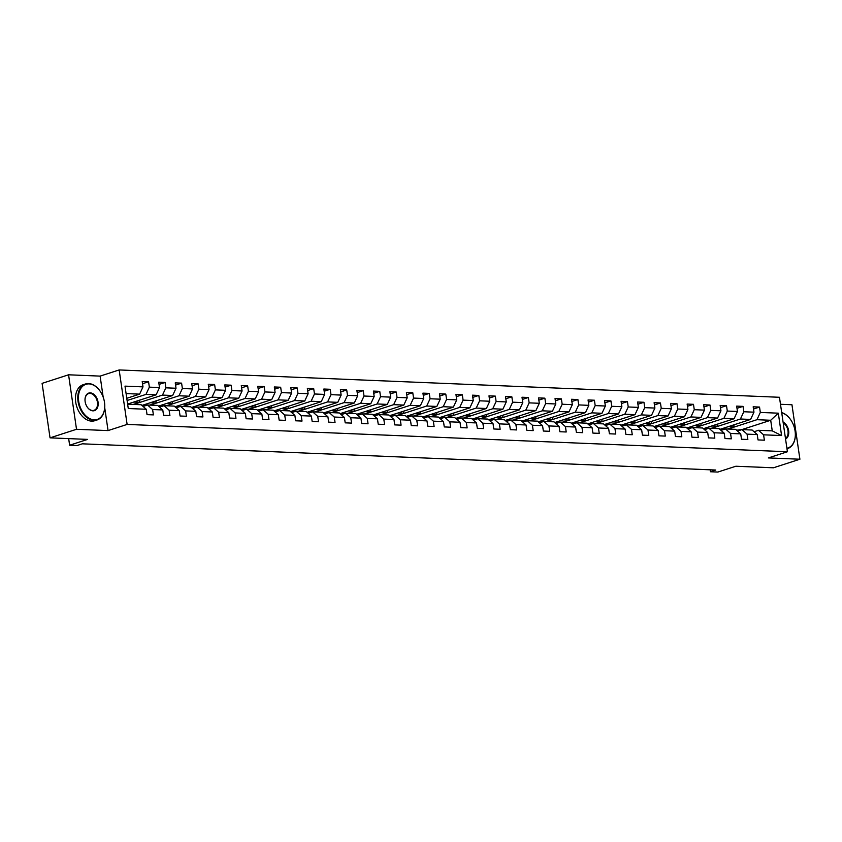 <?xml version="1.0" encoding="UTF-8"?>
<svg xmlns="http://www.w3.org/2000/svg" width="842" height="842" viewBox="0 0 842 842"><rect width="100%" height="100%" fill="white"/><g stroke="black" fill="none" stroke-linecap="round" stroke-linejoin="round"><path stroke-width="1.26" d="M68.57 374.795L42.1 383.363L50.046 437.851L76.517 429.283L108.06 430.588L127.121 424.421L119.164 369.943L100.114 376.111L68.57 374.795L76.517 429.283M127.121 424.421L787.417 451.754L779.46 397.277L119.164 369.943M787.417 451.754L768.357 457.922L799.9 459.227L791.954 404.749L780.481 404.276M799.9 459.227L773.43 467.794L735.855 466.236L717.858 472.057L710.448 471.752L715.742 470.036L82.327 443.818L77.032 445.534L69.623 445.229L87.621 439.398L50.046 437.851M127.637 404.181L141.172 404.739L146.266 409.265L147.045 414.632L153.402 414.895L152.613 409.528L162.78 409.949L163.559 415.317L169.916 415.58L169.126 410.212L179.293 410.633L180.072 416.001L186.419 416.264L185.64 410.896L195.797 411.317L196.586 416.685L202.933 416.948L202.154 411.57L212.31 411.991L213.1 417.369L219.446 417.632L218.667 412.254L228.824 412.675L229.613 418.053L235.96 418.316L235.181 412.938L245.338 413.359L246.127 418.737L252.474 419L251.695 413.622L261.851 414.043L262.641 419.421L268.987 419.684L268.198 414.306L278.365 414.727L279.144 420.105L285.501 420.368L284.712 414.99L294.879 415.411L295.658 420.79L302.015 421.053L301.226 415.674L311.393 416.095L312.172 421.474L318.529 421.737L317.739 416.358L327.906 416.779L328.685 422.158L335.042 422.421L334.253 417.043L344.42 417.464L345.199 422.842L351.546 423.105L350.767 417.727L360.923 418.148L361.713 423.526L368.059 423.789L367.28 418.411L377.437 418.832L378.226 424.21L384.573 424.473L383.794 419.095L393.951 419.516L394.74 424.894L401.087 425.157L400.308 419.779L410.464 420.2L411.254 425.568L417.6 425.831L416.822 420.463L426.978 420.884L427.768 426.252L434.114 426.515L433.335 421.147L443.492 421.568L444.271 426.936L450.628 427.199L449.838 421.831L460.006 422.252L460.784 427.62L467.142 427.883L466.352 422.516L476.519 422.937L477.298 428.304L483.655 428.567L482.866 423.2L493.033 423.621L493.812 428.988L500.169 429.252L499.38 423.884L509.547 424.305L510.326 429.673L516.683 429.936L515.893 424.557L526.05 424.978L526.839 430.357L533.186 430.62L532.407 425.242L542.564 425.663L543.353 431.041L549.7 431.304L548.921 425.926L559.077 426.347L559.867 431.725L566.213 431.988L565.435 426.61L575.591 427.031L576.381 432.409L582.727 432.672L581.948 427.294L592.105 427.715L592.894 433.093L599.241 433.356L598.462 427.978L608.619 428.399L609.408 433.777L615.755 434.04L614.965 428.662L625.132 429.083L625.911 434.461L632.268 434.725L631.479 429.346L641.646 429.767L642.425 435.146L648.782 435.409L647.993 430.03L658.16 430.451L658.939 435.83L665.296 436.093L664.506 430.715L674.674 431.136L675.452 436.514L681.809 436.777L681.02 431.399L691.187 431.82L691.966 437.198L698.313 437.461L697.534 432.083L707.69 432.504L708.48 437.882L714.826 438.135L714.048 432.767L724.204 433.188L724.994 438.556L731.34 438.819L730.561 433.451L740.718 433.872L741.507 439.24L747.854 439.503L747.075 434.135L757.232 434.556L758.021 439.924L764.368 440.187L763.589 434.819L781.576 435.556L778.313 413.18L770.704 420.263L756.947 419.695L728.067 429.041M146.266 409.265L128.268 408.517L125.005 386.131L142.993 386.878L142.214 381.51L148.56 381.763L142.54 383.72M778.313 413.18L760.315 412.433L759.537 407.065L753.18 406.802L753.969 412.17L743.802 411.749L743.023 406.381L736.676 406.118L737.455 411.485L727.299 411.064L726.509 405.697L720.163 405.434L720.941 410.801L710.785 410.38L709.995 405.013L703.649 404.749L704.428 410.117L694.271 409.696L693.482 404.328L687.135 404.065L687.914 409.433L677.757 409.012L676.968 403.644L670.621 403.381L671.4 408.749L661.244 408.328L660.454 402.96L654.108 402.697L654.897 408.065L644.73 407.654L643.951 402.276L637.594 402.013L638.383 407.391L628.216 406.97L627.437 401.592L621.08 401.329L621.87 406.707L611.702 406.286L610.924 400.908L604.567 400.645L605.356 406.023L595.189 405.602L594.41 400.224L588.053 399.961L588.842 405.339L578.675 404.918L577.896 399.54L571.539 399.276L572.328 404.655L562.172 404.234L561.382 398.855L555.036 398.592L555.815 403.971L545.658 403.55L544.869 398.171L538.522 397.908L539.301 403.286L529.144 402.865L528.355 397.487L522.008 397.224L522.787 402.602L512.631 402.181L511.841 396.803L505.495 396.54L506.274 401.918L496.117 401.497L495.328 396.119L488.981 395.856L489.76 401.234L479.603 400.813L478.814 395.435L472.467 395.172L473.257 400.55L463.089 400.129L462.311 394.751L455.954 394.488L456.743 399.866L446.576 399.445L445.797 394.077L439.44 393.814L440.229 399.182L430.062 398.761L429.283 393.393L422.926 393.13L423.715 398.498L413.548 398.077L412.769 392.709L406.412 392.446L407.202 397.813L397.035 397.392L396.256 392.025L389.909 391.762L390.688 397.129L380.531 396.708L379.742 391.341L373.395 391.077L374.174 396.445L364.018 396.024L363.228 390.656L356.882 390.393L357.661 395.761L347.504 395.34L346.715 389.972L340.368 389.709L341.147 395.087L330.99 394.666L330.201 389.288L323.854 389.025L324.633 394.403L314.476 393.982L313.687 388.604L307.341 388.341L308.13 393.719L297.963 393.298L297.184 387.92L290.827 387.657L291.616 393.035L281.449 392.614L280.67 387.236L274.313 386.973L275.102 392.351L264.935 391.93L264.156 386.552L257.799 386.289L258.589 391.667L248.422 391.246L247.643 385.868L241.286 385.604L242.075 390.983L231.908 390.562L231.129 385.183L224.782 384.92L225.561 390.299L215.405 389.878L214.615 384.499L208.269 384.236L209.048 389.614L198.891 389.193L198.102 383.815L191.755 383.552L192.534 388.93L182.377 388.509L181.588 383.131L175.241 382.868L176.02 388.246L165.863 387.825L165.074 382.447L158.728 382.184L159.506 387.562L149.35 387.141L148.56 381.763M162.78 409.949L157.686 405.423L147.518 405.002L143.087 406.444M127.1 400.508L145.971 394.403L156.138 394.824L127.616 404.055M147.518 405.002L152.613 409.528M149.35 387.141L145.971 394.403M159.506 387.562L156.138 394.824M179.293 410.633L174.199 406.107L164.032 405.686L159.591 407.128M133.615 404.434L162.485 395.087L172.652 395.508L141.951 405.434M164.032 405.686L169.126 410.212M165.863 387.825L162.485 395.087M176.02 388.246L172.652 395.508M195.797 411.317L190.702 406.791L180.546 406.37L176.104 407.812M150.129 405.107L178.999 395.772L189.155 396.193L158.464 406.118M180.546 406.37L185.64 410.896M182.377 388.509L178.999 395.772M192.534 388.93L189.155 396.193M212.31 411.991L207.216 407.475L197.06 407.054L192.618 408.486M166.642 405.791L195.512 396.456L205.669 396.877L174.978 406.802M197.06 407.054L202.154 411.57M198.891 389.193L195.512 396.456M209.048 389.614L205.669 396.877M228.824 412.675L223.73 408.16L213.573 407.738L209.132 409.17M183.146 406.476L212.026 397.14L222.183 397.561L191.492 407.486M213.573 407.738L218.667 412.254M215.405 389.878L212.026 397.14M225.561 390.299L222.183 397.561M245.338 413.359L240.244 408.844L230.087 408.423L225.645 409.854M199.659 407.16L228.54 397.824L238.696 398.245L208.006 408.17M230.087 408.423L235.181 412.938M231.908 390.562L228.54 397.824M242.075 390.983L238.696 398.245M261.851 414.043L256.757 409.528L246.601 409.107L242.159 410.538M216.173 407.844L245.054 398.508L255.21 398.929L224.519 408.854M246.601 409.107L251.695 413.622M248.422 391.246L245.054 398.508M258.589 391.667L255.21 398.929M278.365 414.727L273.271 410.212L263.104 409.791L258.673 411.222M232.687 408.528L261.567 399.192L271.724 399.613L241.033 409.538M263.104 409.791L268.198 414.306M264.935 391.93L261.567 399.192M275.102 392.351L271.724 399.613M294.879 415.411L289.785 410.896L279.618 410.475L275.187 411.906M249.2 409.212L278.07 399.876L288.238 400.287L257.547 410.222M279.618 410.475L284.712 414.99M281.449 392.614L278.07 399.876M291.616 393.035L288.238 400.287M311.393 416.095L306.299 411.58L296.131 411.159L291.7 412.591M265.714 409.896L294.584 400.55L304.751 400.971L274.06 410.907M296.131 411.159L301.226 415.674M297.963 393.298L294.584 400.55M308.13 393.719L304.751 400.971M327.906 416.779L322.812 412.264L312.645 411.843L308.214 413.275M282.228 410.58L311.098 401.234L321.265 401.655L290.564 411.591M312.645 411.843L317.739 416.358M314.476 393.982L311.098 401.234M324.633 394.403L321.265 401.655M344.42 417.464L339.326 412.948L329.159 412.527L324.728 413.959M298.742 411.264L327.612 401.918L337.779 402.339L307.077 412.275M329.159 412.527L334.253 417.043M330.99 394.666L327.612 401.918M341.147 395.087L337.779 402.339M360.923 418.148L355.829 413.632L345.673 413.212L341.231 414.643M315.255 411.948L344.125 402.602L354.293 403.023L323.591 412.959M345.673 413.212L350.767 417.727M347.504 395.34L344.125 402.602M357.661 395.761L354.293 403.023M377.437 418.832L372.343 414.317L362.186 413.896L357.745 415.327M331.769 412.633L360.639 403.286L370.796 403.707L340.105 413.643M362.186 413.896L367.28 418.411M364.018 396.024L360.639 403.286M374.174 396.445L370.796 403.707M393.951 419.516L388.857 414.99L378.7 414.569L374.258 416.011M348.283 413.317L377.153 403.971L387.309 404.392L356.619 414.327M378.7 414.569L383.794 419.095M380.531 396.708L377.153 403.971M390.688 397.129L387.309 404.392M410.464 420.2L405.37 415.674L395.214 415.253L390.772 416.695M364.786 414.001L393.667 404.655L403.823 405.076L373.132 415.011M395.214 415.253L400.308 419.779M397.035 397.392L393.667 404.655M407.202 397.813L403.823 405.076M426.978 420.884L421.884 416.358L411.727 415.937L407.286 417.379M381.3 414.685L410.18 405.339L420.337 405.76L389.646 415.695M411.727 415.937L416.822 420.463M413.548 398.077L410.18 405.339M423.715 398.498L420.337 405.76M443.492 421.568L438.398 417.043L428.231 416.622L423.8 418.064M397.813 415.369L426.694 406.023L436.851 406.444L406.16 416.38M428.231 416.622L433.335 421.147M430.062 398.761L426.694 406.023M440.229 399.182L436.851 406.444M460.006 422.252L454.912 417.727L444.744 417.306L440.313 418.748M414.327 416.053L443.197 406.707L453.364 407.128L422.673 417.064M444.744 417.306L449.838 421.831M446.576 399.445L443.197 406.707M456.743 399.866L453.364 407.128M476.519 422.937L471.425 418.411L461.258 417.99L456.827 419.432M430.841 416.737L459.711 407.391L469.878 407.812L439.187 417.737M461.258 417.99L466.352 422.516M463.089 400.129L459.711 407.391M473.257 400.55L469.878 407.812M493.033 423.621L487.939 419.095L477.772 418.674L473.341 420.116M447.355 417.422L476.225 408.075L486.392 408.496L455.69 418.421M477.772 418.674L482.866 423.2M479.603 400.813L476.225 408.075M489.76 401.234L486.392 408.496M509.547 424.305L504.453 419.779L494.286 419.358L489.855 420.8M463.868 418.095L492.738 408.759L502.906 409.18L472.204 419.106M494.286 419.358L499.38 423.884M496.117 401.497L492.738 408.759M506.274 401.918L502.906 409.18M526.05 424.978L520.956 420.463L510.799 420.042L506.358 421.474M480.382 418.779L509.252 409.444L519.419 409.865L488.718 419.79M510.799 420.042L515.893 424.557M512.631 402.181L509.252 409.444M522.787 402.602L519.419 409.865M542.564 425.663L537.47 421.147L527.313 420.726L522.871 422.158M496.896 419.463L525.766 410.128L535.922 410.549L505.232 420.474M527.313 420.726L532.407 425.242M529.144 402.865L525.766 410.128M539.301 403.286L535.922 410.549M559.077 426.347L553.983 421.831L543.827 421.41L539.385 422.842M513.409 420.147L542.28 410.812L552.436 411.233L521.745 421.158M543.827 421.41L548.921 425.926M545.658 403.55L542.28 410.812M555.815 403.971L552.436 411.233M575.591 427.031L570.497 422.516L560.34 422.095L555.899 423.526M529.913 420.832L558.793 411.496L568.95 411.917L538.259 421.842M560.34 422.095L565.435 426.61M562.172 404.234L558.793 411.496M572.328 404.655L568.95 411.917M592.105 427.715L587.011 423.2L576.854 422.779L572.413 424.21M546.426 421.516L575.307 412.18L585.464 412.601L554.773 422.526M576.854 422.779L581.948 427.294M578.675 404.918L575.307 412.18M588.842 405.339L585.464 412.601M608.619 428.399L603.525 423.884L593.368 423.463L588.926 424.894M562.94 422.2L591.821 412.854L601.977 413.275L571.286 423.21M593.368 423.463L598.462 427.978M595.189 405.602L591.821 412.854M605.356 406.023L601.977 413.275M625.132 429.083L620.038 424.568L609.871 424.147L605.44 425.578M579.454 422.884L608.324 413.538L618.491 413.959L587.8 423.894M609.871 424.147L614.965 428.662M611.702 406.286L608.324 413.538M621.87 406.707L618.491 413.959M641.646 429.767L636.552 425.252L626.385 424.831L621.954 426.262M595.968 423.568L624.838 414.222L635.005 414.643L604.314 424.578M626.385 424.831L631.479 429.346M628.216 406.97L624.838 414.222M638.383 407.391L635.005 414.643M658.16 430.451L653.066 425.936L642.899 425.515L638.468 426.947M612.481 424.252L641.351 414.906L651.519 415.327L620.828 425.263M642.899 425.515L647.993 430.03M644.73 407.654L641.351 414.906M654.897 408.065L651.519 415.327M674.674 431.136L669.579 426.62L659.412 426.199L654.981 427.631M628.995 424.936L657.865 415.59L668.032 416.011L637.331 425.947M659.412 426.199L664.506 430.715M661.244 408.328L657.865 415.59M671.4 408.749L668.032 416.011M691.187 431.82L686.093 427.294L675.926 426.883L671.495 428.315M645.509 425.62L674.379 416.274L684.546 416.695L653.845 426.631M675.926 426.883L681.02 431.399M677.757 409.012L674.379 416.274M687.914 409.433L684.546 416.695M707.69 432.504L702.596 427.978L692.44 427.557L687.998 428.999M662.023 426.305L690.893 416.958L701.049 417.379L670.358 427.315M692.44 427.557L697.534 432.083M694.271 409.696L690.893 416.958M704.428 410.117L701.049 417.379M724.204 433.188L719.11 428.662L708.953 428.241L704.512 429.683M678.536 426.989L707.406 417.643L717.563 418.064L686.872 427.999M708.953 428.241L714.048 432.767M710.785 410.38L707.406 417.643M720.941 410.801L717.563 418.064M740.718 433.872L735.624 429.346L725.467 428.925L721.026 430.367M695.05 427.673L723.92 418.327L734.077 418.748L703.386 428.683M725.467 428.925L730.561 433.451M727.299 411.064L723.92 418.327M737.455 411.485L734.077 418.748M757.232 434.556L752.138 430.03L741.981 429.609L737.539 431.051M711.553 428.357L740.434 419.011L750.59 419.432L719.899 429.367M741.981 429.609L747.075 434.135M743.802 411.749L740.434 419.011M753.969 412.17L750.59 419.432M781.576 435.556L772.251 430.862L758.495 430.294L754.053 431.736M738.171 430.125L736.413 430.052M741.149 429.83L770.704 420.263L772.251 430.862M758.495 430.294L763.589 434.819M760.315 412.433L756.947 419.695M68.665 438.619L69.623 445.229M710.164 469.804L710.448 471.752M126.774 398.298L139.625 394.14L126.09 393.582M722.078 429.315L720.289 429.241M705.564 428.631L703.775 428.557M689.051 427.947L687.261 427.873M672.537 427.262L670.748 427.189M656.023 426.578L654.245 426.505M639.52 425.894L637.731 425.82M623.006 425.21L621.217 425.136M606.493 424.526L604.703 424.452M589.979 423.842L588.19 423.768M573.465 423.158L571.676 423.084M556.951 422.473L555.162 422.4M540.438 421.789L538.648 421.716M523.924 421.105L522.135 421.032M507.41 420.421L505.621 420.347M490.897 419.737L489.118 419.663M474.383 419.053L472.604 418.979M457.88 418.369L456.09 418.295M441.366 417.685L439.577 417.611M424.852 417.011L423.063 416.937M408.338 416.327L406.549 416.253M391.825 415.643L390.035 415.569M375.311 414.959L373.522 414.885M358.797 414.275L357.008 414.201M342.284 413.59L340.494 413.517M325.77 412.906L323.981 412.833M309.256 412.222L307.477 412.148M292.753 411.538L290.964 411.464M276.239 410.854L274.45 410.78M259.725 410.17L257.936 410.096M243.212 409.486L241.422 409.412M226.698 408.802L224.909 408.728M210.184 408.117L208.395 408.044M193.671 407.433L191.881 407.36M177.157 406.749L175.368 406.675M160.643 406.065L158.854 405.991M144.129 405.381L142.351 405.307M142.993 386.878L139.625 394.14M759.537 407.065L753.506 409.012M733.856 424.842L734.161 426.915L727.646 429.02M734.161 426.915L728.235 426.662M717.342 424.157L717.647 426.231L711.132 428.336M717.647 426.231L711.722 425.978M743.023 406.381L736.992 408.328M700.828 423.484L701.133 425.547L694.618 427.652M701.133 425.547L695.208 425.305M726.509 405.697L720.478 407.644M684.325 422.8L684.62 424.863L678.105 426.968M684.62 424.863L678.694 424.621M709.995 405.013L703.965 406.96M667.811 422.116L668.106 424.179L661.601 426.284M668.106 424.179L662.18 423.936M693.482 404.328L687.451 406.276M651.298 421.432L651.592 423.494L645.088 425.599M651.592 423.494L645.667 423.252M676.968 403.644L670.948 405.591M634.784 420.747L635.078 422.81L628.574 424.915M635.078 422.81L629.153 422.568M660.454 402.96L654.434 404.907M618.27 420.063L618.575 422.126L612.06 424.231M618.575 422.126L612.639 421.884M643.951 402.276L637.92 404.223M601.756 419.379L602.062 421.442L595.547 423.547M602.062 421.442L596.125 421.2M627.437 401.592L621.407 403.539M585.243 418.695L585.548 420.758L579.033 422.863M585.548 420.758L579.612 420.516M610.924 400.908L604.893 402.855M568.729 418.011L569.034 420.074L562.519 422.179M569.034 420.074L563.109 419.832M594.41 400.224L588.379 402.171M552.215 417.327L552.52 419.39L546.005 421.505M552.52 419.39L546.595 419.148M577.896 399.54L571.865 401.487M535.701 416.643L536.007 418.706L529.492 420.821M536.007 418.706L530.081 418.463M561.382 398.855L555.352 400.803M519.188 415.959L519.493 418.021L512.978 420.137M519.493 418.021L513.567 417.779M544.869 398.171L538.838 400.129M502.685 415.274L502.979 417.348L496.475 419.453M502.979 417.348L497.054 417.095M528.355 397.487L522.324 399.445M486.171 414.59L486.465 416.664L479.961 418.769M486.465 416.664L480.54 416.411M511.841 396.803L505.821 398.761M469.657 413.906L469.952 415.98L463.447 418.085M469.952 415.98L464.026 415.727M495.328 396.119L489.307 398.077M453.143 413.222L453.449 415.295L446.934 417.4M453.449 415.295L447.512 415.043M478.814 395.435L472.794 397.392M436.63 412.538L436.935 414.611L430.42 416.716M436.935 414.611L430.999 414.359M462.311 394.751L456.28 396.708M420.116 411.854L420.421 413.927L413.906 416.032M420.421 413.927L414.485 413.675M445.797 394.077L439.766 396.024M403.602 411.18L403.907 413.243L397.392 415.348M403.907 413.243L397.982 413.001M429.283 393.393L423.252 395.34M387.088 410.496L387.394 412.559L380.879 414.664M387.394 412.559L381.468 412.317M412.769 392.709L406.739 394.656M370.575 409.812L370.88 411.875L364.365 413.98M370.88 411.875L364.954 411.633M396.256 392.025L390.225 393.972M354.061 409.128L354.366 411.191L347.851 413.296M354.366 411.191L348.441 410.949M379.742 391.341L373.711 393.288M337.558 408.444L337.853 410.507L331.338 412.612M337.853 410.507L331.927 410.264M363.228 390.656L357.197 392.604M321.044 407.76L321.339 409.822L314.834 411.927M321.339 409.822L315.413 409.58M346.715 389.972L340.694 391.919M304.53 407.075L304.825 409.138L298.321 411.243M304.825 409.138L298.899 408.896M330.201 389.288L324.181 391.235M288.017 406.391L288.311 408.454L281.807 410.559M288.311 408.454L282.386 408.212M313.687 388.604L307.667 390.551M271.503 405.707L271.808 407.77L265.293 409.875M271.808 407.77L265.872 407.528M297.184 387.92L291.153 389.867M254.989 405.023L255.294 407.086L248.779 409.201M255.294 407.086L249.358 406.844M280.67 387.236L274.639 389.183M238.475 404.339L238.781 406.402L232.266 408.517M238.781 406.402L232.845 406.16M264.156 386.552L258.126 388.499M221.962 403.655L222.267 405.718L215.752 407.833M222.267 405.718L216.341 405.476M247.643 385.868L241.612 387.815M205.448 402.971L205.753 405.034L199.238 407.149M205.753 405.034L199.828 404.792M231.129 385.183L225.098 387.141M188.934 402.287L189.24 404.36L182.725 406.465M189.24 404.36L183.314 404.107M214.615 384.499L208.584 386.457M172.431 401.602L172.726 403.676L166.211 405.781M172.726 403.676L166.8 403.423M198.102 383.815L192.071 385.773M155.917 400.918L156.212 402.992L149.708 405.097M156.212 402.992L150.286 402.739M181.588 383.131L175.557 385.089M139.404 400.234L139.698 402.308L133.194 404.413M139.698 402.308L133.773 402.055M165.074 382.447L159.054 384.405M108.06 430.588L104.724 407.738M103.177 397.119L100.114 376.111M741.16 429.883A11.567 8.262 -87.6 0 0 740.381 429.799A11.567 8.262 -87.6 0 0 737.055 430.62M786.902 448.249A18.45 12.493 72.1 0 0 795.332 433.767A18.45 12.493 72.1 0 0 790.891 420.053A18.45 12.493 72.1 0 0 781.734 412.822M781.702 412.58A18.903 12.809 -107.9 0 1 790.785 419.895A18.903 12.809 -107.9 0 1 790.838 419.979M795.332 433.862A18.903 12.809 -107.9 0 1 795.332 433.956A18.903 12.809 -107.9 0 1 787.67 448.544A18.903 12.809 -107.9 0 1 786.975 448.733M783.081 422.074A9.23 6.252 -107.9 0 1 788.628 430.715A9.23 6.252 -107.9 0 1 785.554 439.008M785.47 438.461A8.767 5.936 72.1 0 0 787.986 430.809A8.767 5.936 72.1 0 0 783.197 422.852M94.22 419.832A18.45 12.493 72.1 0 0 104.755 405.181A18.45 12.493 72.1 0 0 100.324 391.467A18.45 12.493 72.1 0 0 88.978 383.899A18.45 12.493 72.1 0 0 78.685 401.329A18.45 12.493 72.1 0 0 94.22 419.832M104.766 405.276A18.903 12.809 -107.9 0 1 104.766 405.37A18.903 12.809 -107.9 0 1 97.093 419.958A18.903 12.809 -107.9 0 1 93.967 420.368A18.903 12.809 -107.9 0 1 78.474 403.676A18.903 12.809 -107.9 0 1 85.463 383.984A18.903 12.809 -107.9 0 1 88.589 383.563A18.903 12.809 -107.9 0 1 100.219 391.309A18.903 12.809 -107.9 0 1 100.272 391.383M92.904 410.843A9.23 6.252 -107.9 0 1 87.231 407.065A9.23 6.252 -107.9 0 1 85.01 400.203A9.23 6.252 -107.9 0 1 90.283 392.877A9.23 6.252 -107.9 0 1 98.051 402.129A9.23 6.252 -107.9 0 1 92.904 410.843M87.179 406.991A8.767 5.936 72.1 0 0 92.525 410.507A8.767 5.936 72.1 0 0 93.978 410.317A8.767 5.936 72.1 0 0 97.219 401.171A8.767 5.936 72.1 0 0 90.031 393.425A8.767 5.936 72.1 0 0 88.578 393.624A8.767 5.936 72.1 0 0 85.021 400.297M97.093 419.958L94.767 420.705A18.903 12.809 -107.9 0 1 91.631 421.126A18.903 12.809 -107.9 0 1 76.148 404.434A18.903 12.809 -107.9 0 1 83.126 384.731L85.463 383.984M46.678 414.717A18.903 12.809 -107.9 0 1 45.815 408.823M724.646 429.199A11.567 8.262 -87.6 0 0 723.867 429.115A11.567 8.262 -87.6 0 0 720.542 429.936M708.133 428.515A11.567 8.262 -87.6 0 0 707.354 428.431A11.567 8.262 -87.6 0 0 704.028 429.252M691.619 427.831A11.567 8.262 -87.6 0 0 690.85 427.747A11.567 8.262 -87.6 0 0 687.514 428.567M675.105 427.147A11.567 8.262 -87.6 0 0 674.337 427.062A11.567 8.262 -87.6 0 0 671 427.883M658.591 426.462A11.567 8.262 -87.6 0 0 657.823 426.378A11.567 8.262 -87.6 0 0 654.487 427.199M642.078 425.778A11.567 8.262 -87.6 0 0 641.309 425.694A11.567 8.262 -87.6 0 0 637.983 426.515M625.564 425.094A11.567 8.262 -87.6 0 0 624.796 425.01A11.567 8.262 -87.6 0 0 621.47 425.831M609.05 424.41A11.567 8.262 -87.6 0 0 608.282 424.326A11.567 8.262 -87.6 0 0 604.956 425.147M592.547 423.726A11.567 8.262 -87.6 0 0 591.768 423.642A11.567 8.262 -87.6 0 0 588.442 424.463M576.033 423.042A11.567 8.262 -87.6 0 0 575.254 422.958A11.567 8.262 -87.6 0 0 571.928 423.779M559.52 422.358A11.567 8.262 -87.6 0 0 558.741 422.274A11.567 8.262 -87.6 0 0 555.415 423.094M543.006 421.674A11.567 8.262 -87.6 0 0 542.227 421.589A11.567 8.262 -87.6 0 0 538.901 422.41M526.492 420.989A11.567 8.262 -87.6 0 0 525.724 420.905A11.567 8.262 -87.6 0 0 522.387 421.726M509.978 420.305A11.567 8.262 -87.6 0 0 509.21 420.221A11.567 8.262 -87.6 0 0 505.874 421.053M493.465 419.621A11.567 8.262 -87.6 0 0 492.696 419.537A11.567 8.262 -87.6 0 0 489.36 420.368M476.951 418.937A11.567 8.262 -87.6 0 0 476.183 418.853A11.567 8.262 -87.6 0 0 472.857 419.684M460.437 418.253A11.567 8.262 -87.6 0 0 459.669 418.179A11.567 8.262 -87.6 0 0 456.343 419M443.923 417.579A11.567 8.262 -87.6 0 0 443.155 417.495A11.567 8.262 -87.6 0 0 439.829 418.316M427.42 416.895A11.567 8.262 -87.6 0 0 426.641 416.811A11.567 8.262 -87.6 0 0 423.315 417.632M410.907 416.211A11.567 8.262 -87.6 0 0 410.128 416.127A11.567 8.262 -87.6 0 0 406.802 416.948M394.393 415.527A11.567 8.262 -87.6 0 0 393.614 415.443A11.567 8.262 -87.6 0 0 390.288 416.264M377.879 414.843A11.567 8.262 -87.6 0 0 377.1 414.759A11.567 8.262 -87.6 0 0 373.774 415.58M361.365 414.159A11.567 8.262 -87.6 0 0 360.587 414.075A11.567 8.262 -87.6 0 0 357.261 414.895M344.852 413.475A11.567 8.262 -87.6 0 0 344.083 413.39A11.567 8.262 -87.6 0 0 340.747 414.211M328.338 412.791A11.567 8.262 -87.6 0 0 327.57 412.706A11.567 8.262 -87.6 0 0 324.233 413.527M311.824 412.106A11.567 8.262 -87.6 0 0 311.056 412.022A11.567 8.262 -87.6 0 0 307.719 412.843M295.31 411.422A11.567 8.262 -87.6 0 0 294.542 411.338A11.567 8.262 -87.6 0 0 291.216 412.159M278.797 410.738A11.567 8.262 -87.6 0 0 278.028 410.654A11.567 8.262 -87.6 0 0 274.702 411.475M262.283 410.054A11.567 8.262 -87.6 0 0 261.515 409.97A11.567 8.262 -87.6 0 0 258.189 410.791M245.78 409.37A11.567 8.262 -87.6 0 0 245.001 409.286A11.567 8.262 -87.6 0 0 241.675 410.107M229.266 408.686A11.567 8.262 -87.6 0 0 228.487 408.602A11.567 8.262 -87.6 0 0 225.161 409.423M212.752 408.002A11.567 8.262 -87.6 0 0 211.974 407.917A11.567 8.262 -87.6 0 0 208.648 408.738M196.239 407.317A11.567 8.262 -87.6 0 0 195.46 407.233A11.567 8.262 -87.6 0 0 192.134 408.065M179.725 406.633A11.567 8.262 -87.6 0 0 178.957 406.549A11.567 8.262 -87.6 0 0 175.62 407.381M163.211 405.949A11.567 8.262 -87.6 0 0 162.443 405.876A11.567 8.262 -87.6 0 0 159.106 406.697M146.697 405.265A11.567 8.262 -87.6 0 0 145.929 405.191A11.567 8.262 -87.6 0 0 142.593 406.012M741.297 429.83L740.381 429.799M786.975 448.765L787.67 448.544M724.783 429.146L723.867 429.115M708.269 428.462L707.354 428.431M691.756 427.778L690.85 427.747M675.242 427.094L674.337 427.062M658.739 426.41L657.823 426.378M642.225 425.736L641.309 425.694M625.711 425.052L624.796 425.01M609.198 424.368L608.282 424.326M592.684 423.684L591.768 423.642M576.17 423L575.254 422.958M559.656 422.316L558.741 422.274M543.143 421.632L542.227 421.589M526.629 420.947L525.724 420.905M510.115 420.263L509.21 420.221M493.601 419.579L492.696 419.537M477.098 418.895L476.183 418.853M460.585 418.211L459.669 418.179M444.071 417.527L443.155 417.495M427.557 416.843L426.641 416.811M411.043 416.158L410.128 416.127M394.53 415.474L393.614 415.443M378.016 414.79L377.1 414.759M361.502 414.106L360.587 414.075M344.988 413.433L344.083 413.39M328.475 412.748L327.57 412.706M311.972 412.064L311.056 412.022M295.458 411.38L294.542 411.338M278.944 410.696L278.028 410.654M262.43 410.012L261.515 409.97M245.917 409.328L245.001 409.286M229.403 408.644L228.487 408.602M212.889 407.96L211.974 407.917M196.375 407.275L195.46 407.233M179.862 406.591L178.957 406.549M163.348 405.907L162.443 405.876M146.834 405.223L145.929 405.191"/></g></svg>
